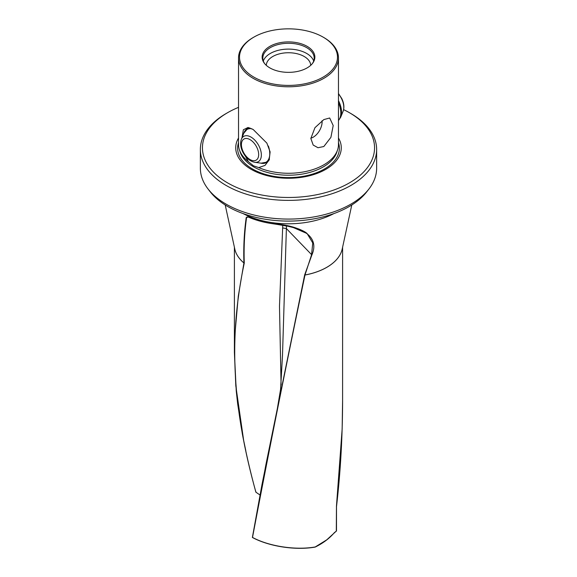<?xml version="1.0" encoding="UTF-8"?>
<svg xmlns="http://www.w3.org/2000/svg" width="577" height="577" viewBox="0 0 577 577"><rect width="100%" height="100%" fill="white"/><g stroke="black" fill="none" stroke-linecap="round" stroke-linejoin="round"><path stroke-width="0.87" d="M336.182 531.201L326.755 539.834L315.266 546.938A54.101 31.23 180 0 1 315.222 546.953C295.9 550.415 269.329 546.477 252.502 537.432C268.067 455.318 285.557 367.845 304.981 275.027L311.551 254.818L312.756 242.924L307.108 233.562L291.868 226.927L272.387 223.602C298.352 225.369 320.653 234.839 311.883 254.947L304.678 274.832M323.834 37.534L323.834 37.534A49.968 28.85 180 0 1 338.468 57.938A49.968 28.85 180 0 1 323.834 78.335A49.968 28.85 0 0 1 253.166 78.335A49.968 28.85 0 0 1 238.532 57.938A49.968 28.85 0 0 1 253.166 37.534L253.866 37.13A48.973 28.273 180 0 1 323.134 37.13L323.834 37.534L323.134 37.13A48.973 28.273 0 0 1 323.134 77.123A48.973 28.273 0 0 1 253.866 77.123A48.973 28.273 180 0 1 253.866 37.13M323.834 119.59L329.683 117.989L333.196 125.555L330.895 137.362L323.834 146.522L317.999 147.726L313.188 145.065L310.844 138.466L314.948 127.697L323.834 119.59M241.972 137.744L243.371 129.746L248.038 127.488L253.166 129.479L266.87 143.118L270.115 151.881L269.199 159.908L265.023 165.39L258.748 167.604A49.968 28.85 180 0 0 323.834 164.82A49.968 28.85 0 0 0 337.567 149.89A49.968 28.85 0 0 0 338.468 144.423L338.468 57.938M338.468 137.982A52.781 30.473 0 0 1 316.384 173.663A52.781 30.473 0 0 1 251.183 169.335A52.781 30.473 180 0 1 238.532 137.982M258.748 167.604L253.426 165.787L248.355 161.603L245.369 156.136M243.617 133.734A19.43 11.223 60 0 1 247.122 128.844A19.43 11.223 60 0 1 249.956 127.964M310.707 65.338A22.207 12.824 180 0 0 304.202 56.496A22.207 12.824 0 0 0 280.177 53.675A22.207 12.824 0 0 0 266.293 65.338M322.053 120.737A12.492 7.212 -60 0 1 322.11 121.862A12.492 7.212 120 0 1 310.844 138.17M263.321 61.018A25.677 14.822 180 0 1 281.064 49.737A25.677 14.822 180 0 1 306.654 53.445A25.677 14.822 0 0 1 313.679 61.018M307.152 46.362A26.369 15.226 0 0 0 273.541 44.588A26.369 15.226 0 0 0 264.425 63.34A26.369 15.226 0 0 0 269.848 67.891A26.369 15.226 0 0 0 312.575 63.34A26.369 15.226 0 0 0 307.152 46.362M264.756 63.751A25.677 14.822 180 0 1 262.823 58.111A25.677 14.822 180 0 1 278.677 44.407A25.677 14.822 180 0 1 306.654 47.624A25.677 14.822 0 0 1 314.176 58.111A25.677 14.822 0 0 1 312.244 63.751M208.037 188.967L210.237 191.795A85.735 49.499 180 0 0 349.121 206.595A85.735 49.499 0 0 0 366.763 191.795L368.963 188.967A88.137 50.884 180 0 1 350.823 204.171A88.137 50.884 0 0 1 226.177 204.171A88.137 50.884 0 0 1 208.037 188.967A88.137 50.884 0 0 1 200.363 168.188L200.363 149.493A88.137 50.884 0 0 0 226.177 185.477A88.137 50.884 180 0 0 322.226 196.505A88.137 50.884 180 0 0 376.637 149.493A88.137 50.884 180 0 0 350.823 113.51L349.352 112.659A86.06 49.687 180 0 1 349.352 182.923A86.06 49.687 180 0 1 227.648 182.923A86.06 49.687 180 0 1 227.648 112.659A86.06 49.687 180 0 1 238.532 107.344M376.637 149.493L376.637 168.188A88.137 50.884 180 0 1 368.963 188.967M336.427 506.592L342.154 428.992L342.594 400.626L342.601 247.208M245.809 450.724L243.667 440.46L235.805 385.833L234.406 352.504L234.709 336.651L238.279 296.225L243.934 262.946A54.101 31.237 180 0 1 234.817 249.134L225.21 204.979M246.22 217.551C244.143 232.444 243.379 247.576 243.934 262.946L244.273 263.018C243.725 247.627 244.489 232.473 246.567 217.572L248.283 216.974A66.867 38.601 180 0 0 272.387 223.602L272.452 223.638M315.222 546.953L315.071 547.054C295.756 550.501 269.149 546.52 252.409 537.425L265.882 464.752L304.656 274.912M259.996 494.987L255.907 492.203L255.907 491.741L255.907 492.203M319.579 544.645L315.273 546.953M343.618 109.637A86.06 49.687 180 0 1 349.352 112.659L350.823 113.51M227.648 112.659L226.177 113.51A88.137 50.884 0 0 0 200.363 149.493M260.566 163.096A19.43 11.223 -120 0 0 266.552 162.498A19.43 11.223 -120 0 0 269.445 159.274M248.355 161.603A49.968 28.85 180 0 1 239.433 149.89A49.968 28.85 180 0 1 238.532 144.423L238.532 57.938M247.944 216.923L246.567 217.572L247.006 216.916L248.334 217.067C255.589 220.205 263.617 222.412 272.409 223.688L285.86 225.722L298.273 228.802C302.737 230.555 305.687 232.142 307.108 233.562M255.921 492.21C233.31 411.105 227.771 340.538 244.266 263.083L244.273 263.018M281.086 384.96L279.484 306.228L282.766 225.203M282.492 355.504L286.387 228.579L311.883 254.947M282.708 227.929L286.387 228.579L286.466 225.831M248.247 216.959L247.006 216.916M336.312 531.208L336.463 506.743M244.266 263.083L243.927 262.975A54.101 31.23 180 0 1 234.745 248.781M351.79 204.979L342.183 249.134A54.101 31.237 180 0 1 326.755 267.324A54.101 31.237 180 0 1 305.002 274.984L304.981 275.027A54.101 31.23 180 0 0 326.755 267.36A54.101 31.23 180 0 0 342.255 248.781M337.567 149.89L336.795 152.198A49.182 28.396 180 0 1 302.911 173.965A49.182 28.396 180 0 1 253.721 166.897A49.182 28.396 180 0 1 240.205 152.198L239.433 149.89M338.468 142.663A50.884 29.377 180 0 1 312.337 174.16A50.884 29.377 180 0 1 252.517 168.982A50.884 29.377 180 0 1 238.532 142.663M333.881 213.591A67.098 38.738 180 0 1 243.119 213.591M252.575 218.697A66.593 38.45 0 0 0 272.387 223.631M259.174 146.407A14.605 8.431 -120 0 0 249.502 136.352A14.605 8.431 -120 0 0 241.381 139.201C240.039 142.988 240.479 147.207 242.701 151.866C245.701 157.752 249.704 161.228 254.709 162.296A14.605 8.431 -120 0 0 259.174 146.407M256.852 147.402A12.204 7.047 -120 0 0 244.742 138.675A12.204 7.047 -120 0 0 243.234 151.787A12.204 7.047 -120 0 0 255.344 160.514A12.204 7.047 -120 0 0 256.852 147.402M251.824 128.758A18.962 10.949 -120 0 0 243.833 133.193L241.381 139.201M248.384 128.282A19.337 11.165 -120 0 0 247.677 128.635L243.833 133.193M338.468 93.517L341.793 98.588C344.015 103.247 344.462 107.466 343.12 111.253L340.661 117.268A18.962 10.949 -120 0 0 338.713 101.105A18.962 10.949 -120 0 0 338.468 100.607M343.12 111.253A14.605 8.431 -120 0 0 341.62 98.804A14.605 8.431 -120 0 0 338.468 93.878M338.468 120.47A19.337 11.165 -120 0 0 338.468 102.749M267.476 161.856L267.007 162.123A19.337 11.165 -120 0 0 267.67 161.69M267.007 162.123L261.143 163.176A18.962 10.949 -120 0 0 268.377 146.017M234.399 352.287L234.399 247.208M282.492 355.389L280.559 389.461L277.27 409.093M315.258 547.046C323.127 543.173 329.489 538.377 334.343 532.665M334.307 532.694L336.492 530.955L336.492 506.685C340.459 472.743 342.493 437.388 342.601 400.618M277.299 408.963L261.98 484.593L252.38 537.461C269.178 546.563 295.785 550.537 315.143 547.09L315.143 547.09M255.856 492.109C250.404 472.188 245.896 452.765 242.326 433.825L237.681 404.001L236.238 390.86L234.399 352.504M248.139 128.368L247.677 128.635M340.661 117.268L338.468 120.571M254.709 162.296L261.143 163.176"/></g></svg>
